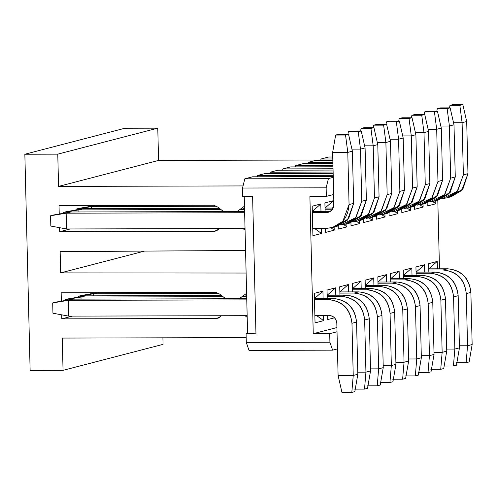 <?xml version="1.0" encoding="UTF-8"?>
<svg xmlns="http://www.w3.org/2000/svg" width="497" height="497" viewBox="0 0 497 497"><rect width="100%" height="100%" fill="white"/><g stroke="black" fill="none" stroke-linecap="round" stroke-linejoin="round"><path stroke-width="0.75" d="M60.149 251.606L245.561 250.482L60.149 251.606L60.671 272.884L60.149 251.606M245.071 230.204L242.865 228.514L245.071 230.204M218.226 229.477L218.991 228.577L218.233 229.471L214.505 231.304L59.665 231.701L59.565 227.676L59.665 231.701L70.226 228.962L59.665 231.701L214.505 231.304L216.574 230.819L218.233 229.471M59.23 213.996L59.025 205.621L213.872 205.224L217.68 207.038L223.631 211.592L217.68 207.038L213.872 205.224L59.025 205.621L59.23 213.996M237.081 211.56L244.481 206.162L237.081 211.56M243.052 185.928L58.559 186.406L57.77 154.151L24.85 154.238L30.131 370.42L63.051 370.34L62.262 338.078L246.183 337.606L62.262 338.078L63.051 370.34L163.066 344.359L162.904 337.823L163.066 344.359L63.051 370.34L30.131 370.42L24.85 154.238L57.77 154.151L58.559 186.406L158.568 160.425L157.779 128.17L57.77 154.151L157.779 128.17L158.568 160.425L58.559 186.406L243.052 185.928M247.202 317.366L244.996 315.676L247.202 317.366M220.357 316.639L221.122 315.738L220.357 316.632L216.636 318.465L61.796 318.863L61.696 314.837L61.796 318.863L72.357 316.123L61.796 318.863L216.636 318.465L218.699 317.981L220.357 316.632M61.361 301.157L61.156 292.783L215.996 292.385L219.811 294.199L225.762 298.753L219.811 294.199L215.996 292.385L61.156 292.783L61.361 301.157M239.212 298.722L246.611 293.323L239.212 298.722M246.114 273.046L60.671 272.884L144.534 251.097L60.671 272.884L246.114 273.046M320.776 160.009L158.568 160.425L320.776 160.009M124.859 128.251L157.779 128.17L124.859 128.251L24.85 154.238L124.859 128.251M246.667 295.628L242.343 296.752L246.667 295.634M216.779 230.714L214.505 231.304L216.773 230.714M244.536 208.467L240.213 209.591L244.536 208.473M218.904 317.875L216.636 318.465L218.904 317.875M442.479 198.564L457.619 191.084L463.372 174.863L462.098 122.703L453.525 122.728L462.098 122.703L463.372 174.863L457.128 191.625L446.629 197.905L442.479 198.564M446.629 197.905L451.233 196.713L461.732 190.432L467.975 173.67L466.702 121.51L467.975 173.67L462.887 189.084L448.897 197.179M467.975 173.67L463.372 174.863L467.975 173.67M466.702 121.51L462.098 122.703L466.702 121.51L462.844 104.569L459.843 105.345L462.098 122.703L459.843 105.345L462.844 104.569L452.972 104.594L449.971 105.37L459.843 105.345L449.971 105.37L452.972 104.594L462.844 104.569L466.702 121.51M449.536 107.868L449.971 105.37L449.536 107.868M429.775 201.863L444.914 194.383L450.673 178.162L449.4 126.002L440.82 126.027L449.4 126.002L450.673 178.162L444.43 194.923L433.931 201.204L429.775 201.863M433.931 201.204L438.528 200.011L449.027 193.731L455.271 176.969L453.997 124.809L455.271 176.969L450.189 192.382L436.198 200.477M455.271 176.969L450.673 178.162L455.271 176.969M453.997 124.809L449.4 126.002L453.997 124.809L450.145 107.868L447.145 108.644L449.4 126.002L447.145 108.644L450.145 107.868L440.267 107.892L437.267 108.669L447.145 108.644L437.267 108.669L440.267 107.892L450.145 107.868L453.997 124.809M436.838 111.166L437.267 108.669L436.838 111.166M417.076 205.162L432.216 197.682L437.969 181.461L436.695 129.301L428.122 129.326L436.695 129.301L437.969 181.461L431.725 198.222L421.226 204.503L417.076 205.162M421.226 204.503L425.83 203.31L436.329 197.029L442.572 180.268L441.299 128.108L442.572 180.268L437.484 195.681L423.494 203.782M442.572 180.268L437.969 181.461L442.572 180.268M441.299 128.108L436.695 129.301L441.299 128.108L437.441 111.166L434.44 111.943L436.695 129.301L434.44 111.943L437.441 111.166L427.569 111.191L424.568 111.968L434.44 111.943L424.568 111.968L427.569 111.191L437.441 111.166L441.299 128.108M424.134 114.465L424.568 111.968L424.134 114.465M404.372 208.46L419.511 200.981L425.27 184.76L423.997 132.606L415.417 132.624L423.997 132.606L425.27 184.76L419.027 201.521L408.528 207.802L404.372 208.46M408.528 207.802L413.125 206.609L423.624 200.328L429.868 183.567L428.594 131.407L429.868 183.567L424.786 198.986L410.795 207.081M429.868 183.567L425.27 184.76L429.868 183.567M428.594 131.407L423.997 132.606L428.594 131.407L424.742 114.465L421.742 115.242L423.997 132.606L421.742 115.242L424.742 114.465L414.865 114.49L411.864 115.273L421.742 115.242L411.864 115.273L414.865 114.49L424.742 114.465L428.594 131.407M411.435 117.764L411.864 115.273L411.435 117.764M391.673 211.759L406.813 204.286L412.566 188.065L411.292 135.905L402.719 135.923L411.292 135.905L412.566 188.065L406.322 204.82L395.823 211.101L391.673 211.759M395.823 211.101L400.427 209.908L410.926 203.627L417.169 186.866L415.896 134.706L417.169 186.866L412.081 202.285L398.091 210.38M417.169 186.866L412.566 188.065L417.169 186.866M415.896 134.706L411.292 135.905L415.896 134.706L412.038 117.764L409.037 118.547L411.292 135.905L409.037 118.547L412.038 117.764L402.166 117.789L399.166 118.572L409.037 118.547L399.166 118.572L402.166 117.789L412.038 117.764L415.896 134.706M398.731 121.063L399.166 118.572L398.731 121.063M378.969 215.058L394.109 207.584L399.868 191.364L398.594 139.203L390.015 139.222L398.594 139.203L399.868 191.364L393.624 208.119L383.125 214.406L378.969 215.058M383.125 214.406L387.722 213.207L398.221 206.926L404.465 190.165L403.191 138.004L404.465 190.165L399.383 205.584L385.392 213.679M404.465 190.165L399.868 191.364L404.465 190.165M403.191 138.004L398.594 139.203L403.191 138.004L399.339 121.063L396.339 121.846L398.594 139.203L396.339 121.846L399.339 121.063L389.462 121.088L386.461 121.871L396.339 121.846L386.461 121.871L389.462 121.088L399.339 121.063L403.191 138.004M386.032 124.368L386.461 121.871L386.032 124.368M88.69 206.69L88.671 205.864L90.622 205.541L88.671 205.864L88.69 206.69M366.27 218.357L381.41 210.883L387.163 194.662L385.889 142.502L377.316 142.527L385.889 142.502L387.163 194.662L380.919 211.424L370.42 217.705L366.27 218.357M370.42 217.705L375.024 216.506L385.523 210.225L391.766 193.463L390.493 141.31L391.766 193.463L386.678 208.883L372.688 216.978M391.766 193.463L387.163 194.662L391.766 193.463M390.493 141.31L385.889 142.502L390.493 141.31L386.635 124.362L383.634 125.145L385.889 142.502L383.634 125.145L386.635 124.362L376.763 124.387L373.763 125.169L383.634 125.145L373.763 125.169L376.763 124.387L386.635 124.362L390.493 141.31M373.328 127.667L373.763 125.169L373.328 127.667M75.991 209.989L75.973 209.162L78.973 208.386L75.973 209.162L91.56 206.584L96.163 205.391L91.56 206.584L91.616 208.665L91.56 206.584L75.973 209.162L75.991 209.989M95.356 205.528L78.973 208.386L95.356 205.528M353.566 221.662L368.706 214.182L374.465 197.961L373.191 145.801L364.612 145.826L373.191 145.801L374.465 197.961L368.221 214.723L357.722 221.003L353.566 221.662M216.878 206.261L91.56 206.584L216.878 206.261M357.722 221.003L362.319 219.804L372.818 213.524L379.062 196.769L377.788 144.608L379.062 196.769L373.98 212.182L359.99 220.277M379.062 196.769L374.465 197.961L379.062 196.769M377.788 144.608L373.191 145.801L377.788 144.608L373.937 127.661L370.936 128.443L373.191 145.801L370.936 128.443L373.937 127.661L364.059 127.692L361.058 128.468L370.936 128.443L361.058 128.468L364.059 127.692L373.937 127.661L377.788 144.608M360.629 130.966L361.058 128.468L360.629 130.966M63.287 213.288L63.268 212.461L66.269 211.685L63.268 212.461L78.861 209.883L83.459 208.69L66.269 211.685L83.459 208.69L78.861 209.883L78.911 211.964L78.861 209.883L63.268 212.461L63.287 213.288M340.867 224.961L356.007 217.481L361.76 201.26L360.487 149.1L351.913 149.125L360.487 149.1L361.76 201.26L355.517 218.021L345.017 224.302L340.867 224.961M332.592 209.231L325.05 209.249L332.592 209.231M244.561 209.454L240.703 209.467L244.561 209.454M220.239 209.517L78.861 209.883L220.239 209.517M333.245 208.044L325.081 208.063L333.245 208.044M218.891 208.336L83.459 208.69L218.891 208.336M345.017 224.302L349.621 223.11L360.12 216.822L366.364 200.067L365.09 147.907L366.364 200.067L361.276 215.481L347.285 223.575M366.364 200.067L361.76 201.26L366.364 200.067M365.09 147.907L360.487 149.1L365.09 147.907L361.232 130.966L358.231 131.742L360.487 149.1L358.231 131.742L361.232 130.966L351.36 130.991L348.36 131.767L358.231 131.742L348.36 131.767L351.36 130.991L361.232 130.966L365.09 147.907M347.925 134.265L348.36 131.767L347.925 134.265M50.818 226.06L50.57 215.76L66.157 213.182L70.76 211.989L53.57 214.984L70.76 211.989L66.157 213.182L66.548 228.968L50.818 226.06L66.548 228.968L245.027 228.508L66.548 228.968L66.157 213.182L50.57 215.76L50.818 226.06M326.927 228.297L312.731 228.334L326.927 228.297C340.588 226.756 347.962 218.842 349.062 204.559L347.788 152.399L332.642 152.442L333.916 204.602C333.555 209.361 331.095 211.995 326.541 212.511L312.346 212.548L326.541 212.511L330.02 211.61L326.541 212.511L328.337 212.281L331.834 210.188L333.916 204.602L332.642 152.442L335.655 135.066L345.533 135.041L347.788 152.399L349.062 204.559L342.818 221.32L332.319 227.601L326.927 228.297M244.642 212.722L66.157 213.182L244.642 212.722M330.499 211.318L312.377 211.368L330.499 211.318M244.611 211.542L70.76 211.989L244.611 211.542M332.319 227.601L336.916 226.408L347.415 220.128L353.659 203.366L352.385 151.206L353.659 203.366L348.577 218.779L334.587 226.874M353.659 203.366L349.062 204.559L353.659 203.366M352.385 151.206L347.788 152.399L352.385 151.206L348.534 134.265L345.533 135.041L348.534 134.265L338.656 134.289L335.655 135.066L338.656 134.289L348.534 134.265L352.385 151.206M347.788 152.399L345.533 135.041L335.655 135.066L332.642 152.442L347.788 152.399M428.793 270.014L442.982 269.977L447.586 268.784L428.818 268.827L447.586 268.784C461.315 270.25 469.081 278.127 470.876 292.398L472.15 344.558L470.876 292.398C469.267 277.922 461.502 270.051 447.586 268.784L442.982 269.977L428.793 270.014M459.396 345.775L467.547 345.757L466.273 293.597C464.484 279.32 456.718 271.449 442.982 269.977C456.905 271.25 464.67 279.121 466.273 293.597L470.876 292.398L466.273 293.597L467.547 345.757L472.15 344.558L467.547 345.757L466.136 362.711L469.137 361.934L472.15 344.558L469.137 361.934L466.136 362.711L456.258 362.735L466.136 362.711L467.547 345.757L459.396 345.775M416.088 273.313L430.284 273.275L434.881 272.083L416.119 272.132L434.881 272.083C448.617 273.549 456.383 281.426 458.172 295.703L459.452 347.863L458.172 295.703C456.569 281.227 448.803 273.35 434.881 272.083L430.284 273.275L416.088 273.313M446.697 349.074L454.848 349.056L453.575 296.895C451.779 282.619 444.014 274.748 430.284 273.275C444.2 274.549 451.966 282.42 453.575 296.895L458.172 295.703L453.575 296.895L454.848 349.056L459.452 347.863L454.848 349.056L453.432 366.009L456.432 365.233L459.452 347.863L456.432 365.233L453.432 366.009L443.56 366.034L453.432 366.009L454.848 349.056L446.697 349.074M403.39 276.612L417.579 276.574L422.183 275.381L403.415 275.431L422.183 275.381C435.912 276.854 443.678 284.725 445.474 299.001L446.747 351.162L445.474 299.001C443.864 284.526 436.099 276.649 422.183 275.381L417.579 276.574L403.39 276.612M433.993 352.373L442.144 352.354L440.87 300.194C439.081 285.918 431.315 278.047 417.579 276.574C431.502 277.848 439.267 285.719 440.87 300.194L445.474 299.001L440.87 300.194L442.144 352.354L446.747 351.162L442.144 352.354L440.733 369.308L443.734 368.532L446.747 351.162L443.734 368.532L440.733 369.308L430.856 369.339L440.733 369.308L442.144 352.354L433.993 352.373M390.685 279.91L404.881 279.873L409.478 278.68L390.717 278.73L409.478 278.68C423.214 280.153 430.98 288.024 432.769 302.3L434.049 354.46L432.769 302.3C431.166 287.825 423.401 279.954 409.478 278.68L404.881 279.873L390.685 279.91M421.294 355.678L429.445 355.653L428.172 303.493C426.376 289.217 418.611 281.345 404.881 279.873C418.797 281.147 426.563 289.018 428.172 303.493L432.769 302.3L428.172 303.493L429.445 355.653L434.049 354.46L429.445 355.653L428.029 372.613L431.029 371.831L434.049 354.46L431.029 371.831L428.029 372.613L418.157 372.638L428.029 372.613L429.445 355.653L421.294 355.678M377.987 283.209L392.176 283.172L396.78 281.979L378.012 282.029L396.78 281.979C410.51 283.452 418.275 291.323 420.071 305.599L421.344 357.759L420.071 305.599C418.462 291.124 410.696 283.253 396.78 281.979L392.176 283.172L377.987 283.209M408.59 358.977L416.741 358.952L415.467 306.792C413.678 292.516 405.912 284.644 392.176 283.172C406.099 284.446 413.864 292.317 415.467 306.792L420.071 305.599L415.467 306.792L416.741 358.952L421.344 357.759L416.741 358.952L415.33 375.912L418.331 375.129L421.344 357.759L418.331 375.129L415.33 375.912L405.453 375.937L415.33 375.912L416.741 358.952L408.59 358.977M365.283 286.508L379.478 286.477L384.075 285.278L365.314 285.328L384.075 285.278C397.811 286.75 405.577 294.622 407.366 308.898L408.646 361.058L407.366 308.898C405.763 294.423 397.998 286.552 384.075 285.278L379.478 286.477L365.283 286.508M395.892 362.276L404.042 362.251L402.769 310.091C400.973 295.821 393.208 287.943 379.478 286.477C393.394 287.744 401.16 295.616 402.769 310.091L407.366 308.898L402.769 310.091L404.042 362.251L408.646 361.058L404.042 362.251L402.626 379.211L405.627 378.428L408.646 361.058L405.627 378.428L402.626 379.211L392.754 379.236L402.626 379.211L404.042 362.251L395.892 362.276M90.821 293.851L90.802 293.025L92.038 292.702L90.802 293.025L90.821 293.851M92.753 292.702L90.802 293.025L92.753 292.702M352.584 289.813L366.774 289.776L371.377 288.577L352.609 288.627L371.377 288.577C385.107 290.049 392.872 297.92 394.668 312.197L395.941 364.357L394.668 312.197C393.059 297.722 385.293 289.85 371.377 288.577L366.774 289.776L352.584 289.813M383.187 365.575L391.338 365.55L390.064 313.396C388.275 299.119 380.509 291.242 366.774 289.776C380.696 291.043 388.461 298.921 390.064 313.396L394.668 312.197L390.064 313.396L391.338 365.55L395.941 364.357L391.338 365.55L389.928 382.51L392.928 381.727L395.941 364.357L392.928 381.727L389.928 382.51L380.05 382.535L389.928 382.51L391.338 365.55L383.187 365.575M78.122 297.15L78.104 296.324L81.104 295.547L78.104 296.324L78.122 297.15M93.74 295.827L93.691 293.746L78.104 296.324L93.691 293.746L98.294 292.553L93.691 293.746L219.009 293.423L93.691 293.746L93.74 295.827M97.487 292.69L81.104 295.547L97.487 292.69M339.88 293.112L354.075 293.075L358.672 291.876L339.911 291.925L358.672 291.876C372.408 293.348 380.174 301.219 381.963 315.496L383.243 367.656L381.963 315.496C380.36 301.02 372.595 293.149 358.672 291.876L354.075 293.075L339.88 293.112M370.489 368.873L378.639 368.855L377.366 316.695C375.57 302.418 367.805 294.547 354.075 293.075C367.991 294.342 375.757 302.219 377.366 316.695L381.963 315.496L377.366 316.695L378.639 368.855L383.243 367.656L378.639 368.855L377.223 385.809L380.224 385.032L383.243 367.656L380.224 385.032L377.223 385.809L367.351 385.834L377.223 385.809L378.639 368.855L370.489 368.873M65.418 300.449L65.399 299.623L68.4 298.846L65.399 299.623L65.418 300.449M81.042 299.126L80.992 297.044L65.399 299.623L80.992 297.044L85.59 295.852L68.4 298.846L85.59 295.852L80.992 297.044L222.37 296.678L80.992 297.044L81.042 299.126M242.834 296.628L246.692 296.616L242.834 296.628M327.181 296.411L341.371 296.374L345.974 295.181L327.206 295.224L345.974 295.181C359.704 296.647 367.469 304.524 369.265 318.794L370.538 370.955L369.265 318.794C367.656 304.319 359.89 296.448 345.974 295.181L341.371 296.374L327.181 296.411M221.022 295.498L85.59 295.852L221.022 295.498M357.784 372.172L365.935 372.154L364.661 319.993C362.872 305.717 355.106 297.846 341.371 296.374C355.293 297.647 363.058 305.518 364.661 319.993L369.265 318.794L364.661 319.993L365.935 372.154L370.538 370.955L365.935 372.154L364.525 389.108L367.525 388.331L370.538 370.955L367.525 388.331L364.525 389.108L354.647 389.132L364.525 389.108L365.935 372.154L357.784 372.172M52.949 313.222L52.701 302.921L55.701 302.145L52.701 302.921L52.949 313.222L68.673 316.129L52.949 313.222M68.673 316.129L68.288 300.343L52.701 302.921L68.288 300.343L72.891 299.151L55.701 302.145L72.891 299.151L68.288 300.343L246.773 299.884L68.288 300.343L68.673 316.129L247.158 315.67L68.673 316.129M314.477 299.71L328.672 299.672L333.27 298.48L314.508 298.529L333.27 298.48C347.005 299.946 354.771 307.823 356.56 322.099L357.84 374.253L356.56 322.099C354.957 307.624 347.192 299.747 333.27 298.48L328.672 299.672L314.477 299.71M246.742 298.703L72.891 299.151L246.742 298.703M329.057 315.458L314.862 315.496L329.057 315.458C333.636 315.949 336.221 318.571 336.817 323.33L338.097 375.49L353.237 375.452L351.963 323.292C350.168 309.016 342.402 301.145 328.672 299.672C342.588 300.946 350.354 308.817 351.963 323.292L356.56 322.099L351.963 323.292L353.237 375.452L357.84 374.253L353.237 375.452L351.82 392.406L354.821 391.63L357.84 374.253L354.821 391.63L351.82 392.406L341.948 392.431L338.097 375.49L336.817 323.33C336.283 318.509 333.698 315.881 329.057 315.458M338.097 375.49L341.948 392.431L351.82 392.406L353.237 375.452L338.097 375.49M252.613 196.582L255.967 333.847L246.09 333.872L246.301 342.452L329.915 342.234L329.704 333.655L313.247 333.698L309.892 196.439L326.349 196.396L326.138 187.816L242.53 188.034L242.735 196.613L252.613 196.582L242.735 196.613L242.53 188.034L244.816 178.802L252.519 176.802L333.232 176.597L252.519 176.802L244.816 178.802L328.43 178.591L326.138 187.816L326.349 196.396L309.892 196.439L313.247 333.698L336.923 327.548L313.247 333.698L329.704 333.655L329.915 342.234L332.623 350.168L337.444 348.913L332.623 350.168L249.009 350.379L246.301 342.452L246.09 333.872L247.593 333.481L244.238 196.222L247.593 333.481L246.09 333.872L255.967 333.847L247.593 333.481L255.967 333.847L252.613 196.582M257.204 176.789L257.521 175.503L265.224 173.503L333.152 173.329L265.224 173.503L257.521 175.503L333.201 175.311L257.521 175.503L257.204 176.789M269.902 173.49L270.219 172.204L277.922 170.204L333.071 170.061L277.922 170.204L270.219 172.204L333.12 172.043L270.219 172.204L269.902 173.49M282.607 170.191L282.923 168.905L290.627 166.905L332.996 166.793L290.627 166.905L282.923 168.905L333.04 168.775L282.923 168.905L282.607 170.191M295.305 166.893L295.622 165.607L303.325 163.606L332.915 163.525L303.325 163.606L295.622 165.607L332.965 165.507L295.622 165.607L295.305 166.893M308.01 163.594L308.326 162.308L316.03 160.307L332.835 160.264L316.03 160.307L308.326 162.308L332.884 162.239L308.326 162.308L308.01 163.594M320.708 160.295L321.025 159.003L328.728 157.002L332.754 156.996L328.728 157.002L321.025 159.003L332.804 158.978L321.025 159.003L320.708 160.295M314.321 293.36L315.042 322.87L323.646 320.64L316.527 315.489L323.646 320.64L315.042 322.87L314.321 293.36L322.926 291.124L323.106 298.504L322.926 291.124L314.508 298.529L322.926 291.124L314.321 293.36M439.478 268.802L437.801 200.198L439.478 268.802M428.843 272.095L428.638 263.665L437.236 261.428L437.416 268.809L437.236 261.428L428.818 268.827L437.236 261.428L428.638 263.665L428.843 272.095M435.751 200.732L435.826 203.782L427.227 206.013L427.153 202.919L427.227 206.013L435.826 203.782L435.751 200.732M416.138 275.394L415.933 266.964L424.537 264.727L424.718 272.107L424.537 264.727L416.119 272.132L424.537 264.727L415.933 266.964L416.138 275.394M423.053 204.031L423.127 207.081L414.523 209.312L414.448 206.218L414.523 209.312L423.127 207.081L423.053 204.031M403.44 278.693L403.235 270.262L411.833 268.032L412.013 275.406L411.833 268.032L403.415 275.431L411.833 268.032L403.235 270.262L403.44 278.693M410.348 207.33L410.423 210.38L401.824 212.617L401.75 209.517L401.824 212.617L410.423 210.38L410.348 207.33M390.735 281.998L390.53 273.561L399.134 271.331L399.315 278.705L399.134 271.331L390.717 278.73L399.134 271.331L390.53 273.561L390.735 281.998M397.65 210.629L397.724 213.679L389.12 215.915L389.045 212.822L389.12 215.915L397.724 213.679L397.65 210.629M378.037 285.297L377.832 276.86L386.43 274.63L386.61 282.004L386.43 274.63L378.012 282.029L386.43 274.63L377.832 276.86L378.037 285.297M384.945 213.927L385.02 216.978L376.422 219.214L376.347 216.12L376.422 219.214L385.02 216.978L384.945 213.927M365.332 288.595L365.127 280.165L373.732 277.929L373.912 285.303L373.732 277.929L365.314 285.328L373.732 277.929L365.127 280.165L365.332 288.595M372.247 217.226L372.321 220.277L363.717 222.513L363.642 219.419L363.717 222.513L372.321 220.277L372.247 217.226M352.634 291.894L352.429 283.464L361.027 281.227L361.207 288.608L361.027 281.227L352.609 288.627L361.027 281.227L352.429 283.464L352.634 291.894M359.542 220.531L359.617 223.575L351.019 225.812L350.944 222.718L351.019 225.812L359.617 223.575L359.542 220.531M339.929 295.193L339.724 286.763L348.329 284.526L348.509 291.907L348.329 284.526L339.911 291.925L348.329 284.526L339.724 286.763L339.929 295.193M346.844 223.83L346.918 226.874L338.314 229.111L338.24 226.017L338.314 229.111L346.918 226.874L346.844 223.83M334.518 317.813L327.747 319.571L327.647 315.465L327.747 319.571L334.518 317.813M327.231 298.492L327.026 290.062L335.624 287.825L335.804 295.206L335.624 287.825L327.206 295.224L335.624 287.825L327.026 290.062L327.231 298.492M324.895 202.9L333.493 200.664L333.649 206.895L333.493 200.664L324.895 202.9L325.1 211.331L324.895 202.9M334.139 227.129L334.214 230.179L325.616 232.41L325.516 228.303L325.616 232.41L334.214 230.179L334.139 227.129M323.516 315.471L323.646 320.64L323.516 315.471M312.191 206.199L320.795 203.963L320.975 211.343L320.795 203.963L312.191 206.199L312.911 235.708L312.191 206.199M321.385 228.309L321.516 233.478L312.911 235.708L321.516 233.478L321.385 228.309M312.377 211.368L320.795 203.963L312.377 211.368M314.396 228.328L321.516 233.478L314.396 228.328M325.019 208.081L333.493 200.664L325.019 208.081M331.052 227.893L334.214 230.179L331.052 227.893M343.756 224.588L346.918 226.874L343.756 224.588M356.455 221.289L359.617 223.575L356.455 221.289M369.159 217.99L372.321 220.277L369.159 217.99M381.858 214.692L385.02 216.978L381.858 214.692M394.562 211.393L397.724 213.679L394.562 211.393M407.26 208.094L410.423 210.38L407.26 208.094M419.965 204.795L423.127 207.081L419.965 204.795M333.673 194.495L326.349 196.396L333.673 194.495M333.251 177.336L328.43 178.591L333.251 177.336M337.028 331.754L329.704 333.655L337.028 331.754M329.915 342.234L246.301 342.452L249.009 350.379L332.623 350.168L329.915 342.234M242.53 188.034L326.138 187.816L328.43 178.591L244.816 178.802L242.53 188.034M432.663 201.496L435.826 203.782L432.663 201.496"/></g></svg>
